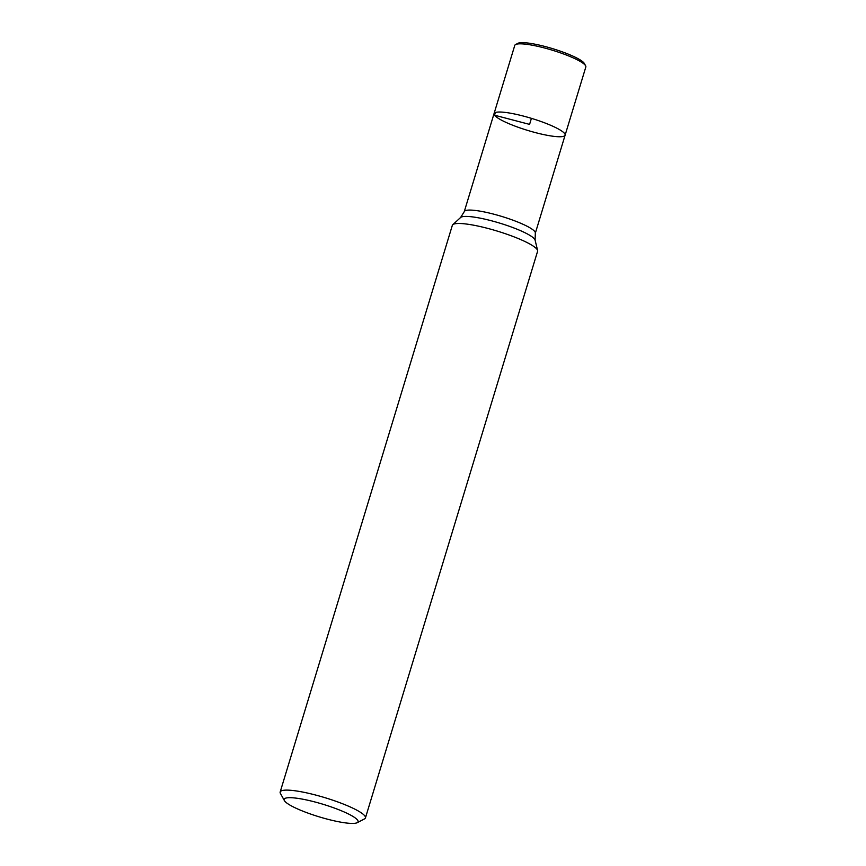 <?xml version="1.0" encoding="UTF-8"?>
<svg xmlns="http://www.w3.org/2000/svg" width="866" height="866" viewBox="0 0 866 866"><rect width="100%" height="100%" fill="white"/><g stroke="black" fill="none" stroke-linecap="round" stroke-linejoin="round"><path stroke-width="1.3" d="M565.108 135.183L585.827 66.985A37.13 6.322 -163.1 0 0 585.611 65.773A37.13 6.322 -163.1 0 0 585.34 65.361A37.13 6.322 -163.1 0 0 551.22 49.871A37.13 6.322 -163.1 0 0 515.627 44.512A37.13 6.322 -163.1 0 0 514.772 45.4L494.053 113.598A37.13 6.322 16.9 0 1 527.416 117.17A37.13 6.322 16.9 0 1 564.621 133.559A37.13 6.322 16.9 0 1 565.108 135.183A37.13 6.322 -163.1 0 0 564.621 133.559A37.13 6.322 -163.1 0 0 527.416 117.17A37.13 6.322 -163.1 0 0 494.053 113.598A37.13 6.322 -163.1 0 0 527.74 130.43A37.13 6.322 -163.1 0 0 565.108 135.183L535.318 233.235L535.101 240.12A39.122 6.657 -163.1 0 0 534.582 239.113A39.122 6.657 -163.1 0 0 497.246 222.378A39.122 6.657 -163.1 0 0 460.604 217.496L452.766 224.716A44.556 7.588 -163.1 0 0 452.333 225.366L280.173 792A44.556 7.588 16.9 0 1 320.204 796.287A44.556 7.588 16.9 0 1 364.857 815.956A44.556 7.588 16.9 0 1 365.441 817.905A44.556 7.588 16.9 0 1 364.413 818.965L357.171 822.7A38.613 6.571 -163.1 0 0 323.018 804.265A38.613 6.571 -163.1 0 0 284.384 800.585A38.613 6.571 -163.1 0 0 284.665 801.018A38.613 6.571 -163.1 0 0 320.149 817.136A38.613 6.571 -163.1 0 0 357.171 822.7M365.441 817.905L537.591 251.281A44.556 7.588 -163.1 0 0 537.602 250.49A44.556 7.588 -163.1 0 0 537.007 249.332A44.556 7.588 -163.1 0 0 494.497 230.269A44.556 7.588 -163.1 0 0 452.766 224.716M284.384 800.585L280.432 793.451A44.556 7.588 16.9 0 1 280.173 792M585.611 65.773L584.323 63.456A35.203 5.986 -163.1 0 0 584.074 63.066A35.203 5.986 -163.1 0 0 551.729 48.377A35.203 5.986 -163.1 0 0 517.976 43.3L515.627 44.512M495.363 112.515L494.54 115.21L529.581 124.39L531.421 118.339M494.053 113.598L464.263 211.65A37.13 6.322 16.9 0 1 497.625 215.223A37.13 6.322 16.9 0 1 534.831 231.612A37.13 6.322 16.9 0 1 535.318 233.235M535.101 240.12L537.602 250.49M464.263 211.65L460.604 217.496"/></g></svg>
